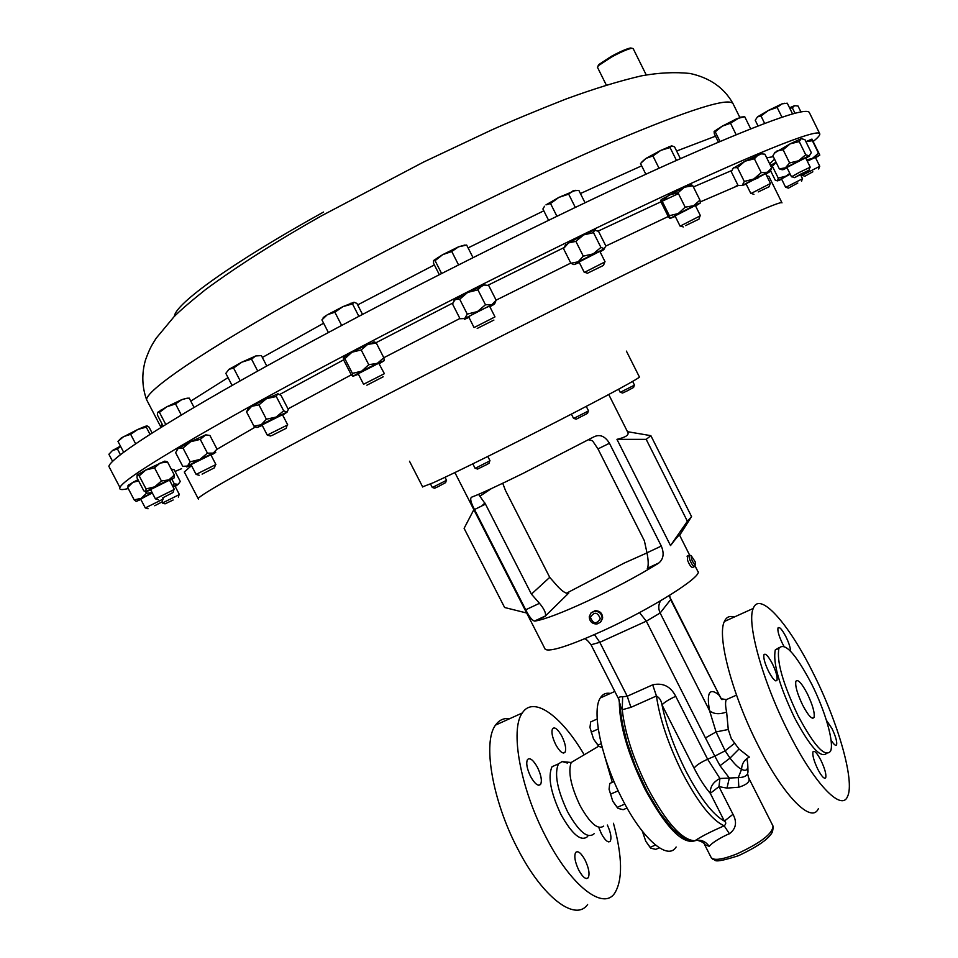 <?xml version="1.0" encoding="UTF-8"?>
<svg xmlns="http://www.w3.org/2000/svg" width="958" height="958" viewBox="0 0 958 958"><rect width="100%" height="100%" fill="white"/><g stroke="black" fill="none" stroke-linecap="round" stroke-linejoin="round"><path stroke-width="1.44" d="M578.776 870.187C574.992 862.08 573.938 856.177 575.626 852.476C577.985 850.453 581.135 852.967 585.087 860.045C588.871 868.14 589.912 874.043 588.212 877.768C585.877 879.779 582.727 877.253 578.776 870.187M530.552 776.411C526.924 768.711 525.906 763.095 527.487 759.55C529.966 757.347 533.319 760.005 537.546 767.514C541.174 775.19 542.192 780.806 540.599 784.374C538.145 786.566 534.792 783.907 530.552 776.411M555.652 744.486C552.191 737.157 551.173 731.864 552.586 728.619C554.85 726.679 557.975 729.278 561.975 736.427C565.436 743.743 566.441 749.036 565.016 752.293C562.777 754.233 559.652 751.623 555.652 744.486M607.36 825.042C610.785 832.562 611.743 837.963 610.246 841.22C608.114 843.016 605.181 840.537 601.42 833.783L599.085 828.227M768.555 671.319C772.711 679.054 775.513 682.048 776.998 680.264C777.633 677.055 776.1 671.522 772.376 663.69C768.232 655.943 765.418 652.961 763.933 654.745C763.286 657.942 764.831 663.463 768.555 671.319M817.797 769.238C821.677 776.531 824.323 779.345 825.724 777.704C826.419 774.339 824.814 768.532 820.91 760.281C817.042 752.988 814.396 750.174 812.983 751.826C812.288 755.155 813.893 760.963 817.797 769.238M831.029 740.019C833.867 744.57 835.723 746.174 836.597 744.833C837.208 741.767 835.651 736.331 831.963 728.511L826.431 720.32M790.554 651.212C790.458 647.752 788.913 642.902 785.895 636.675C781.991 629.298 779.345 626.4 777.992 627.957C777.429 630.879 778.914 636.076 782.458 643.536L783.848 646.135M802.636 705.052C808.277 715.662 812.085 719.805 814.037 717.494C814.935 712.956 812.683 705.028 807.319 693.7C801.69 683.09 797.87 678.947 795.882 681.258C794.996 685.76 797.248 693.688 802.636 705.052M813.582 121.163L809.414 112.685C806.804 106.29 759.766 123.402 668.325 164.022C577.375 204.976 447.446 269.126 337.683 327.564C195.791 403.007 110.218 456.523 108.889 466.402L110.194 468.905M646.231 74.928L633.142 48.547L631.442 48.331C627.071 49.325 620.449 52.223 611.539 57.037L598.475 65.623L597.481 67.347M597.864 66.282L598.786 64.593L611.324 56.342C619.874 51.732 626.233 48.942 630.424 47.996L632.076 48.247M509.788 718.644C503.86 717.877 499.106 720.033 495.537 725.098C482.509 741.779 492.184 800.253 517.536 848.477C542.276 897.239 575.363 922.207 587.613 904.52M584.2 754.796C561.304 715.626 533.378 695.412 522.302 712.98C509.896 729.433 520.206 787.919 545.617 836.406C570.429 885.42 602.989 910.783 614.617 893.299C622.88 880.103 622.496 856.763 613.455 823.269M557.221 764.436L552.024 766.723C547.653 776.543 550.622 792.458 560.933 814.468C572.321 834.729 581.255 842.046 587.721 836.442M567.364 763.047L562.083 761.574L558.478 763.873C554.167 773.681 557.185 789.596 567.507 811.63C578.895 831.915 587.793 839.256 594.188 833.688M676.132 847.004C667.942 861.003 642.435 839.208 622.077 798.756C601.289 758.736 591.421 710.92 600.307 697.963C602.678 694.083 606.043 692.574 610.402 693.436M619.323 700.31C619.107 723.985 627.622 753.527 644.866 788.937C666.097 827.975 682.97 845.195 695.448 840.585M538.408 635.968L535.726 630.735M694.275 566.669L692.993 567.268C691.46 567.902 689.592 565.424 687.389 559.831L687.652 555.903M690.047 555.281L688.946 555.293L689.449 558.873C691.7 564.442 693.508 566.944 694.897 566.382M695.137 561.699L691.245 555.736L691.377 558.718C693.484 563.675 694.885 565.4 695.604 563.879L695.137 561.699M620.209 392.349L634.495 385.128L632.639 381.416M620.413 392.301L622.556 393.031L626.855 391.056L633.597 387.451L634.268 385.308M432.321 487.526L446.548 480.293L445.003 477.288M432.489 487.502L434.657 488.221L438.369 486.52L445.638 482.616L446.284 480.497M472.821 463.852L475.12 468.366L490.017 460.786L487.814 456.451M475.324 468.306L477.575 469.073L487.347 464.271L489.059 463.217L489.73 461.002M571.387 414.107L573.602 418.478L588.535 410.91L586.248 406.384M573.818 418.418L576.189 419.197L587.565 413.341L588.248 411.126M422.61 486.832L433.375 482.7C454.343 473.228 508.854 446.272 558.143 420.945C607.54 395.57 641.417 377.129 639.369 376.913L626.412 351.119M798.158 715.901C782.842 683.509 776.435 660.996 778.926 648.327C784.674 641.716 795.511 653.488 811.462 683.653C825.209 710.752 834.514 743.157 830.502 751.24C825.018 757.778 814.24 745.995 798.158 715.901M826.503 753.455C820.587 758.58 809.893 746.593 794.421 717.518C779.117 685.15 772.735 662.625 775.285 649.943L779.333 647.476M788.374 731.996C762.532 681.234 746.438 622.748 753.251 608.438C759.574 590.655 788.554 623.275 813.067 672.851C837.975 721.937 855.159 781.441 847.531 796.481C841.555 812.121 813.857 783.189 788.374 731.996M818.395 808.588C811.689 824.479 783.357 796.002 757.958 745.073C732.163 694.61 716.812 636.112 724.356 621.514C726.344 617.024 729.625 615.539 734.199 617.06M695.771 840.489L694.909 840.753C700.993 836.621 710.764 831.64 724.2 825.808C726.2 823.94 726.26 822.371 724.38 821.102L732.99 814.3C737.253 822.251 736.067 828.742 729.409 833.771L727.17 834.658C718.177 838.992 712.177 842.884 709.195 846.309L704.585 844.633M747.671 773.968L748.581 777.716C750.557 781.345 747.3 784.518 738.822 787.225L727.002 788.099L718.967 786.65L719.925 778.495L738.307 777.621C744.905 777.429 748.126 775.297 747.97 771.226L747.827 765.873M729.337 698.298L726.284 699.639C725.23 701.903 725.338 706.022 726.619 711.974L728.272 729.493L731.301 738.594L739.025 749.024L749.336 757.107C744.462 759.55 741.863 763.61 741.564 769.286L738.307 777.621L738.822 787.225M164.944 503.824L162.333 503.046L179.397 494.544M173.123 500.016L165.051 503.86L173.123 500.016M801.427 174.344L801.966 175.446L819.761 166.297L815.39 157.399L807.283 161.172M812.827 171.793L804.876 176.236L812.827 171.793M770.483 183.481L765.634 173.649L746.019 183.756L750.868 193.576L770.483 183.493M758.245 191.923L769.154 186.726L758.245 191.923M579.027 261.953L584.296 272.431L605.085 261.845L599.84 251.355L579.051 261.989M588.26 272.85L603.576 265.354L588.26 272.85M158.321 499.693L155.4 498.855L174.368 489.43M174.344 489.382L169.506 480.126L150.55 489.574M163.159 497.621L173.051 492.496L163.159 497.621M199.168 475.276L196.091 474.402L215.909 464.534L210.832 454.763L190.989 464.606L196.091 474.402M202.09 474.138L214.484 467.779L202.09 474.138M474.258 327.468L494.915 316.954M494.963 316.823L489.634 306.297C490.4 305.171 469.492 315.685 468.69 316.823L473.994 327.468M477.192 328.45L493.897 320.08L477.192 328.45M270.455 435.998L267.246 435.1L287.723 424.885M287.699 424.837L282.466 414.706L262.001 424.969M271.653 435.662L286.214 428.286L271.653 435.662M363.8 384.158L384.386 373.692M384.362 373.644L378.757 363.226L358.172 373.752M366.878 385.188L383.164 376.805L366.878 385.188M148.059 508.758L145.293 507.944L163.315 498.986M152.298 492.927L140.682 499.142M154.705 505.752L162.106 501.86L154.705 505.752M790.17 174.14L781.536 178.966L785.68 187.385L802.553 178.715L800.613 174.763M797.775 183.05L788.41 188.139L797.775 183.05M675.019 215.933L680.108 226.148L700.43 215.73L695.352 205.503L675.031 215.945M685.593 225.609L699.005 219.131L685.593 225.609M799.571 172.272L810.24 167.183L805.63 157.807L786.889 167.47L791.5 176.823L799.571 172.272M800.744 174.081L808.995 170.237L794.589 177.637L800.744 174.081M181.577 468.701L175.063 471.432M128.24 488.544C121.678 490.185 118.9 489.825 119.93 487.478C123.079 480.15 165.53 453.649 247.284 407.976C350.029 350.951 509.632 269.138 630.304 211.802C751.335 154.274 818.383 127.761 819.773 133.785C820.18 135.054 818.06 137.545 813.426 141.281M689.568 555.005L679.593 535.187C679.509 534.265 676.492 537.725 670.516 545.581L616.952 439.339C625.885 437.279 629.442 434.848 627.646 432.046L608.737 394.516M593.732 436.932L523.104 473.372C497.669 485.862 480.557 493.789 471.755 497.118C469.755 498.064 470.665 502.196 474.497 509.536L525.714 609.779C529.127 616.593 532.037 620.353 534.48 621.059L535.067 621.059C544.695 619.443 562.322 612.725 587.937 600.894C614.09 588.595 637.357 576.201 657.763 563.735L658.972 562.885C663.535 558.897 664.313 553.293 661.307 546.072L609.444 443.267C604.977 436.046 599.744 433.938 593.732 436.932M600.882 621.778L602.654 618.006C602.426 613.216 599.9 610.785 595.086 610.701L591.098 612.857M544.874 648.65L545.246 649.356C550.167 652.075 569.447 645.86 603.097 630.711C652.805 608.091 704.166 575.435 697.747 571.243L694.993 565.783M646.985 552.91L624.029 563.148L566.441 593.23M602.151 618.581C601.899 613.815 599.385 611.36 594.595 611.228L590.942 613L589.254 616.689C589.541 621.514 592.104 623.957 596.942 624.017L600.498 622.209L602.151 618.581M600.295 618.724C597.588 611.982 594.307 611.503 590.439 617.287C593.134 624.029 596.427 624.508 600.295 618.724M526.672 613.012L504.615 607.504L464.103 528.349L473.851 509.656M481.646 506.028L484.892 503.01M805.906 141.64L811.953 139.09L819.82 155.088L807.199 161.004M732.511 168.68L744.929 161.231L761.382 153.867L764.903 154.178L771.693 167.949L770.364 171.111M761.418 153.867L758.688 154.477L754.377 158.765L761.227 172.62L767.454 172.248L742.151 185.457L746.234 184.211M744.294 181.469L742.151 185.457L738.091 185.493L731.313 171.805L733.397 167.77L737.456 167.65L744.294 181.469L753.718 179.026L761.227 172.62M137.006 475.144L139.185 475.827L146.035 488.927L154.705 486.832L145.903 491.753L150.753 489.957M169.71 480.509L174.081 477.934L168.871 479.874L154.705 486.832L161.411 480.976L154.549 467.851L145.879 469.971L137.126 474.988L137.018 477.862L143.82 490.843L145.903 491.753L146.035 488.927M139.185 475.827L145.879 469.971L164.788 461.133L167.171 461.744L165.327 461.265M453.888 300.644L467.732 292.406L477.922 289.855L485.478 304.764L491.909 304.608L464.69 318.547L464.558 319.313L468.917 317.445M489.885 306.799L493.502 304.692C495.729 303.255 495.202 303.219 491.909 304.608L496.148 300.225L488.664 285.448L484.413 285.017L467.732 292.406L459.696 299.219L467.253 314.104L477.443 311.566L485.478 304.764M477.922 289.855L482.245 285.52L484.988 284.981M248.433 409.018L251.655 406.324L258.947 404.851L266.372 419.221L276.108 417.065L261.187 424.741L257.439 427.424L262.241 425.424M282.706 415.173L287.053 412.179L276.108 417.065L283.676 410.814L276.287 396.504L266.575 398.612L251.655 406.324L246.541 411.868L253.93 426.142L261.187 424.741L266.372 419.221M258.947 404.851L266.575 398.612L278.131 393.822M770.471 165.471L776.052 162.213M695.592 205.982L700.394 202.976L693.604 205.719L669.977 218.472L668.552 217.131L661.475 202.94L660.84 200.114L662.014 199.168L684.407 187.205L692.826 185.792L699.951 200.15L700.43 202.928M690.85 185.002L684.407 187.205L678.001 192.762L685.174 207.179L693.604 205.719L699.951 200.15M774.507 153.005L790.254 143.796L801.151 138.694L804.888 139.581L811.318 152.657L809.462 155.591L785.368 167.806L783.093 169.65L787.093 167.878M802.026 138.575L801.044 138.742L799.247 141.592L805.726 154.777L809.558 155.998L805.822 158.202M128.492 485.383L127.677 487.466L134.168 499.86L141.221 498.352L136.311 501.381L140.874 499.489M138.599 480.88L132.863 482.377L128.001 485.514M128.743 484.748L127.725 487.394L132.863 482.377L137.988 479.695M343.287 357.49L351.945 352.221L361.202 349.945L368.758 364.711L377.392 363.31L361.657 371.165L352.951 376.278L358.424 374.243M379.284 363.729L384.194 360.687L377.392 363.31L383.823 357.729L376.314 343.06L367.704 344.377L351.945 352.221L344.868 358.687L352.412 373.392L361.657 371.165L368.758 364.711M361.202 349.945L367.704 344.377L374.255 342.234M177.05 449.553L178.272 448.392L182.99 448.045L190.163 461.816L199.839 459.457L187.469 466.055L186.798 466.953L191.241 465.085M211.047 455.194L214.592 453.158C216.496 451.96 216.065 451.936 213.275 453.098L199.839 459.457L207.443 453.158L200.282 439.375L190.606 441.734L178.116 448.488L175.625 452.667L182.75 466.33L187.469 466.055L190.163 461.816M182.99 448.045L190.606 441.734L205.766 434.848L209.922 435.483L217.011 449.134L213.275 453.098L207.443 453.158M565.388 245.643L568.609 242.889L583.661 234.89L593.529 232.662L600.929 247.415L604.438 248.769L578.117 261.821L574.501 264.516L579.303 262.492M600.091 251.858L603.768 249.691L605.827 245.919L598.51 231.309L594.223 230.112L583.661 234.89L575.878 241.368L583.302 256.157L593.182 253.894L600.929 247.415M594.223 230.112L595.577 229.836M782.267 169.794L779.333 168.883L785.368 167.806L789.608 162.956L798.589 160.752L805.726 154.777M779.333 168.883L772.89 155.795L774.327 153.46L777.058 150.921L783.117 149.771L790.254 143.796L799.247 141.592M783.117 149.771L789.608 162.956M660.84 200.114L662.241 201.384L669.391 215.718L669.977 218.472L675.27 216.424M669.391 215.718L678.276 213.526L685.174 207.179M662.241 201.384L669.079 195.025L678.001 192.762M691.269 184.595L692.826 185.792M790.099 173.997L777.597 180.87L781.692 179.302M770.256 170.057L775.297 180.26L777.597 180.87L778.243 178.104L786.039 176.104L789.799 173.374M770.507 165.554L772.411 166.273L778.243 178.104M772.411 166.273L776.16 162.429M152.214 492.759L141.221 498.352L146.442 493.286L152.094 492.532M136.156 501.381L134.168 499.86M145.688 491.861L146.442 493.286M344.784 356.316L344.197 357.933L343.299 357.466L343.874 360.412L351.346 374.973L352.951 376.278L352.412 373.392M383.823 357.729L384.242 360.615M344.197 357.933L344.868 358.687M376.314 343.06L374.59 341.91M256.852 427.484L253.93 426.142M283.676 410.814L287.053 412.179L288.298 409.461L280.981 395.283L277.592 393.846L276.287 396.504M247.99 409.15L246.541 411.868M459.696 299.219L455.014 299.495L452.523 303.997L460.02 318.739L464.69 318.547L467.253 314.104M496.148 300.225L494.651 303.59M200.282 439.375L205.766 434.848M161.411 480.976L168.871 479.874L174.344 475.06L174.236 477.731M154.549 467.851L160.094 463.049L167.542 462.019L174.344 475.06M573.854 264.588L570.86 263.258L578.117 261.821L583.302 256.157M565.076 245.739L563.496 248.589L568.609 242.889L575.878 241.368M563.496 248.589L570.86 263.258M594.439 230.171L593.529 232.662M765.849 174.093L769.621 171.865C771.322 170.728 770.591 170.859 767.454 172.248L771.693 167.949M737.456 167.65L744.929 161.231L754.377 158.765M815.569 157.771L819.82 155.088L818.491 153.184L812.42 158.381L806.66 159.914M805.941 141.712L812.36 140.694L818.491 153.184M812.36 140.694L811.965 139.102M179.386 494.52L175.027 486.161L173.039 486.904M175.194 486.484L178.176 484.353L172.943 486.7M172.476 485.814L174.284 483.874L178.176 484.353L180.296 481.479L174.2 469.791L171.219 469.085M171.901 479.287L174.284 483.874M619.179 699.999L618.892 699.46C617.994 697.52 619.239 696.622 622.628 696.777L627.239 696.226L652.685 684.838C662.924 682.551 670.612 686.371 675.725 696.298C668.708 699.556 664.134 702.442 662.014 704.944C661.367 700.669 659.511 697.687 656.446 695.987L630.927 707.351L622.245 709.734L620.413 706.154L620.353 704.034M669.57 595.361L670.624 599.636L660.146 613.012L646.315 621.167L599.804 642.303L591.05 644.77M669.343 595.505L670.624 599.636L721.386 699.16L670.804 599.013M660.589 600.786C658.338 604.702 658.194 608.773 660.146 613.012L709.555 710.68C706.417 692.85 709.447 687.509 718.644 694.682L722.021 699.675M639.513 612.593L646.315 621.167L705.447 737.923L716.069 731.936L709.555 710.68C713.698 714.189 719.386 714.62 726.619 711.974M594.487 634.591L599.804 642.303L627.239 696.226L630.927 707.351M746.785 758.616C749.12 768.675 747.384 772.232 741.564 769.286C738.39 767.813 734.546 764.089 730.02 758.101L720.021 765.705L714.824 756.125L707.627 759.227L719.925 778.495C713.147 782.027 709.938 786.973 710.297 793.332C704.86 787.033 699.46 778.638 694.083 768.136L662.014 704.944C666.229 725.565 674.121 747.468 685.677 770.639C699.927 797.894 712.824 814.707 724.38 821.102L710.297 793.332L718.967 786.65L732.99 814.3M739.025 749.024L730.02 758.101L725.146 750.809L714.824 756.125L705.447 737.923M734.343 743.48L725.146 750.809L716.069 731.936L728.272 729.493M622.628 696.777L622.245 709.734C624.844 732.894 633.298 758.928 647.584 787.799C666.265 822.671 682.048 840.322 694.909 840.753C700.585 839.232 705.351 841.088 709.195 846.309M727.002 788.099L729.313 778.016L720.021 765.705M652.685 684.838L656.446 695.987C659.715 718.919 668.349 744.534 682.359 772.819C698.047 802.708 711.998 820.371 724.2 825.808L729.409 833.771M478.557 494.352L485.49 504.136L531.427 594.128L539.486 603.312C544.108 608.845 546.096 613.048 545.461 615.922L568.765 593.05C566.525 594.104 562.765 591.828 557.496 586.212L549.724 577.351L531.427 594.128M647.728 568.13L647.56 568.214C648.578 565.112 648.386 559.975 646.973 552.814L644.387 540.803L597.972 448.907L592.475 440.704L588.475 439.77M549.724 577.351L505.513 490.556L502.722 483.263M627.466 431.687L650.865 435.662L646.195 439.363L687.389 521.248L691.556 516.59L650.865 435.662M679.629 535.271L691.556 516.59M670.516 545.581L687.389 521.248M616.952 439.339L646.195 439.363M598.487 745.983L593.553 739.085L589.96 727.445L593.553 739.085L599.037 746.45L602.211 747.599M589.96 727.445L590.679 721.925L597.193 719.015M601.205 743.695L597.876 745.168M598.259 729.002L591.218 732.128M627.047 808.013L623.155 809.69L618.066 808.396L612.773 801.223L609.072 789.248L612.773 801.223L617.563 807.941M609.072 789.248L609.743 783.476L614.054 781.596M618.185 790.829L610.414 794.194M624.867 804.073L617.156 807.39M659.344 847.842L655.751 849.351L650.853 848.213L645.788 841.304L642.303 831.101L645.788 841.304L650.398 847.806M655.511 845.052L650.075 847.339M644.554 833.951L643.477 834.406M645.86 174.248L640.519 163.531L646.015 158.381L642.004 161.77M646.015 158.381L660.828 150.37L670.073 147.556L671.642 145.832L660.828 150.37L652.925 155.962L646.015 158.381M255.762 355.957L241.835 362.172L228.974 369.333L233.584 368.04L241.835 362.172L251.511 359.082L255.762 355.957L261.378 355.586L266.767 366.016M464.989 244.997L458.511 246.841L442.68 254.66L451.757 251.511L458.511 246.841L466.654 245.044L473.024 257.63M433.579 260.528L442.68 254.66L435.088 260.66L433.579 260.528L433.519 263.222L439.327 274.671M137.82 429.447L121.283 437.962L117.978 441.399L123.642 436.597L130.647 434.297L137.82 429.447L146.263 427.124L147.005 425.867L144.957 426.43L137.82 429.447M718.392 142.047L714.309 133.797L714.117 131.497L715.219 131.821L722.176 126.205L714.141 131.438M722.176 126.205L736.965 118.624L744.713 116.696L740.318 117.163L730.499 123.223L722.176 126.205M789.536 107.799L794.577 105.679L798.002 105.979L800.948 111.966M575.758 190.283L558.873 197.408L568.657 194.127L573.064 190.834L578.836 190.391L585.027 202.737M548.575 220.292L542.899 209L544.539 206.257M545.988 204.856L558.873 197.408L550.527 203.515L545.988 204.856M187.349 398.145L181.709 399.678L166.788 406.815L157.711 412.323L159.459 412.359L166.788 406.815L175.518 403.905L181.709 399.678L185.505 398.54L189.217 398.109L194.055 407.413M353.981 302.249L342.976 306.62L327.648 314.643L334.869 312.2L342.976 306.62L352.496 303.902L353.981 302.249L356.891 303.399L362.531 314.416M323.373 318.176C322.391 318.164 323.588 317.122 326.965 315.05L321.912 319.888L328.39 332.522M120.445 446.129L112.541 450.464L117.463 449.015L120.624 446.452M768.436 110.421L757.479 116.876L760.999 115.99L768.436 110.421L781.991 103.871L777.13 107.392L768.436 110.421M784.614 103.272L781.967 103.871L787.272 103.189L792.565 113.954M671.642 145.832L674.552 146.849L680.384 158.621M232.076 385.439L225.825 373.357L228.974 369.333M147.005 425.867L149.041 427.112L152.106 433.004M789.811 108.35L792.302 107.787L794.577 105.679M163.147 426.059L157.34 414.91L157.711 412.323M112.661 461.469L108.889 454.26L112.589 450.428M758.006 125.905L755.227 120.265L757.479 116.876M659.032 168.225L652.925 155.962M676.444 160.381L670.073 147.556M240.207 380.841L233.584 368.04M257.702 371.045L251.511 359.082M441.602 273.509L435.088 260.66M458.559 264.911L451.757 251.511M150.035 434.345L146.263 427.124M123.69 452.32L117.978 441.399M135.641 443.829L130.647 434.297M719.961 141.389L715.219 131.821M736.127 134.635L730.499 123.223M750.665 128.779L744.713 116.696M795.008 113.295L792.302 107.787M556.921 216.245L550.527 203.515M575.303 207.395L568.657 194.127M165.758 424.454L159.459 412.359M181.29 414.994L175.518 403.905M341.671 325.445L334.869 312.2M358.867 316.344L352.496 303.902M120.468 454.775L117.463 449.015M764.64 123.39L760.999 115.99M781.967 117.223L777.13 107.392M575.698 759.838L571.184 762.508C567.914 771.789 570.836 786.087 579.961 805.403C589.912 823.293 597.828 830.203 603.696 826.107M323.624 323.229L262.348 357.466M228.04 377.62L190.774 401.103M161.962 423.783L160.585 427.663M739.792 117.379L733.217 104.039C730.056 96.686 689.928 109.272 612.833 141.82C536.516 174.631 429.1 227.094 338.054 276.299C218.939 340.557 146.095 389.152 146.61 399.726L147.987 402.348M715.494 136.192L676.611 151.029M641.668 165.842L580.416 193.528M543.809 210.808L468.091 247.894M434.381 264.923L357.657 304.895M604.642 756.03L612.294 782.363M711.028 857.254L711.303 857.793C714.321 860.751 722.859 859.458 736.93 853.901C761.059 842.681 773.058 833.352 772.95 825.916L748.928 778.399M288.011 408.898L351.275 374.841M383.823 357.717L459.888 318.487M496.112 300.153L570.776 263.079M605.815 246.062L668.241 216.52M700.382 201.863L738.247 185.553M750.389 180.799L757.922 178.116M766.711 175.829L768.891 176.344L781.92 202.761M279.952 394.337L343.694 359.813M373.404 342.006L376.003 342.713L452.799 303.039M487.897 285.28L564.094 247.559M598.199 231.082L678.432 193.636M693.4 186.942L731.637 170.56M766.699 157.807L773.31 156.669M774.543 159.16L769.669 163.842M737.888 185.086L734.786 186.966M198.474 499.322L198.114 498.507C201.767 494.017 239.5 472.617 311.326 434.333C398.648 387.942 529.594 321.205 628.197 272.886C727.05 224.435 782.207 199.755 781.979 202.88M184.966 473.276L184.295 471.983L191.516 465.6M216.939 449.302L255.379 427.017M675.725 696.298L707.627 759.227C700.609 762.436 696.095 765.406 694.083 768.136M491.538 488.52L479.826 496.232M567.974 593.421L568.765 593.05M535.067 621.059L545.162 616.341M647.285 568.633L657.763 563.735M525.714 609.779L539.486 603.312M474.497 509.536L485.49 504.136M646.973 552.814L661.307 546.072M597.972 448.907L609.444 443.267M323.553 212.041C232.087 262.72 174.955 304.081 174.392 316.391M598.714 746.198L571.184 762.508L562.083 761.574M775.681 680.851L776.998 680.264M824.479 778.231L825.724 777.704M835.544 745.288L836.597 744.833M812.36 718.225L814.037 717.494M733.038 103.668C724.296 87.908 709.962 77.838 690.047 73.467C674.971 71.886 658.757 72.688 641.393 75.862C619.311 80.975 594.116 88.711 565.831 99.081C536.288 110.721 511.548 121.019 491.586 129.989L423.412 162.142L321.828 215.646C276.395 241.296 237.62 265.965 205.503 289.615C189.971 302.081 179.445 311.158 173.949 316.835L156.142 338.258C152.023 345.06 150.442 346.497 145.484 359.992C141.592 373.596 141.976 386.84 146.61 399.726L160.513 426.394L161.89 426.849M630.424 47.996L631.442 48.331M119.93 487.478L108.889 466.402M687.042 556.191L688.946 555.293M691.245 555.736L689.293 554.981M432.333 487.55L430.513 483.982M778.926 648.327L775.285 649.943M753.251 608.438L724.356 621.514M773.31 826.838L772.495 831.676C769.537 838.394 758.281 846.369 738.714 855.59M736.51 695.137L726.284 699.639L720.907 698.681M162.333 503.046L161.806 502.04M818.671 169.003L819.461 166.548M769.226 186.499L770.052 183.852M603.672 265.055L604.486 262.324M155.4 498.855L150.526 489.526M267.246 435.1L261.977 424.909M363.513 384.17L358.148 373.704M145.293 507.944L140.67 499.106M801.547 181.29L802.301 178.93M699.077 218.867L699.903 216.161M809.055 170.045L809.881 167.47M198.114 498.507L184.295 471.983M454.894 472.569L545.246 649.356M819.701 133.653L815.545 125.163M794.421 177.577L791.907 176.727M774.759 152.358L774.327 153.46M683.317 226.962L680.635 226.028M662.014 199.168L661.523 200.485M690.011 184.774L692.562 185.469M788.278 188.103L785.979 187.325M162.165 501.669L162.884 499.286M163.291 498.95L162.716 497.837M286.31 427.998L287.077 425.352M248.793 408.036L248.385 409.162M214.568 467.528L215.322 464.953M173.111 492.268L173.865 489.789M138.096 474.294L137.844 474.929M587.589 273.281L584.847 272.323M565.759 244.637L565.328 245.799M753.946 194.354L751.347 193.456M760.664 153.675L761.382 153.867M804.72 176.188L802.313 175.374M811.163 139.293L811.965 139.497M178.344 497.094L179.05 494.795M618.892 699.46L591.098 644.866C588.176 640.95 586.033 638.926 584.655 638.794M738.402 855.722C709.004 865.146 716.835 858.548 713.267 859.625L711.303 857.793L704.944 845.303C704.717 843.28 702.13 841.591 697.173 840.238M693.496 840.801L689.209 840.441L684.168 838.382L672.468 828.79L659.703 812.635L647.021 791.38L635.741 767.166L627.023 742.498L622.317 723.182L618.904 699.46M534.48 621.059L545.461 615.922M647.56 568.214L658.972 562.885M409.497 461.229L422.706 487.023M620.221 392.361L618.629 389.199M695.328 564.681L694.993 565.627M600.307 697.963L614.82 691.448M552.024 766.723L558.478 763.873M495.537 725.098L522.302 712.98M815.474 125.019L813.653 121.319M598.786 64.593L598.475 65.623M597.445 67.264L606.294 85.034M668.492 146.873L670.253 147.089M437.507 257.642L436.86 258.911M144.957 426.43L146.346 426.561M716.812 129.402L715.818 131.21M740.318 117.163L741.121 117.247M160.776 410.168L159.711 412.12M184.75 398.468L185.505 398.54M350.724 303.255L352.64 303.494M610.246 841.22L608.653 841.902M565.016 752.293L563.328 753.048M540.599 784.374L538.612 785.249M588.212 877.768L586.344 878.546"/></g></svg>
